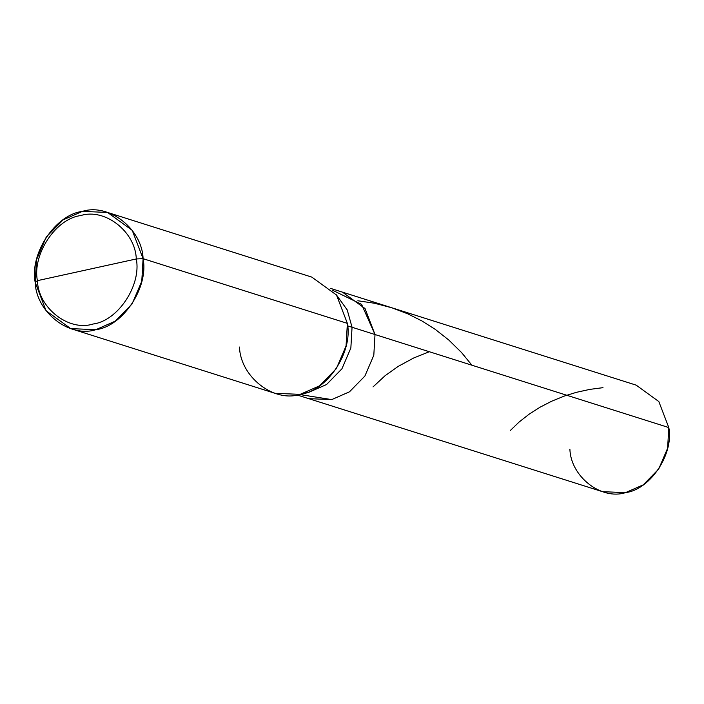 <?xml version="1.0" encoding="UTF-8"?>
<svg xmlns="http://www.w3.org/2000/svg" width="704" height="704" viewBox="0 0 704 704"><rect width="100%" height="100%" fill="white"/><g stroke="black" fill="none" stroke-linecap="round" stroke-linejoin="round"><path stroke-width="1.06" d="M375.012 334.532L373.806 355.256L364.892 376.05L349.501 391.802L331.734 399.599L299.49 394.495L331.734 399.599L349.501 391.802L364.892 376.05L373.806 355.256L375.012 334.532L365.042 308.546L342.426 292.134L365.042 308.546L375.012 334.532L668.8 427.566L375.012 334.532L361.592 304.374L332.508 290.224L361.592 304.374L375.012 334.532L352.053 327.263L347.213 309.918L336.327 294.782L347.213 309.918L352.053 327.263L347.6 325.855L375.012 334.532L373.806 355.256L364.892 376.05L349.501 391.802L331.734 399.599L308.695 398.649L331.734 399.599L349.501 391.802L364.892 376.05L373.806 355.256L375.012 334.532M330.73 288.429L636.214 385.158L658.838 401.57L668.8 427.566L667.603 448.281L658.689 469.075L643.298 484.827L625.53 492.624L602.492 491.674L297.009 394.944M569.906 449.266C570.75 476.573 601.339 500.421 625.53 492.624C650.267 489.685 674.062 453.895 668.8 427.566M136.294 258.949C141.566 285.287 117.762 321.068 93.025 324.016C68.834 331.813 38.245 307.965 37.4 280.658L136.294 258.949C135.45 231.642 104.861 207.794 80.67 215.591C55.933 218.539 32.138 254.32 37.4 280.658L35.2 282.374C29.454 253.642 55.414 214.606 82.403 211.394C108.794 202.884 142.164 228.897 143.088 258.685L132.22 230.331L107.536 212.432L82.403 211.394L63.026 219.903L46.235 237.081L36.511 259.767L35.2 282.374L46.068 310.728L70.743 328.627L95.885 329.674L115.262 321.156L132.053 303.978L141.777 281.292L143.088 258.685L136.294 258.949L37.4 280.658C32.138 254.32 55.933 218.539 80.67 215.591C104.861 207.794 135.45 231.642 136.294 258.949L143.088 258.685L347.371 323.374L143.088 258.685C148.834 287.417 122.874 326.454 95.885 329.674C69.494 338.175 36.124 312.162 35.2 282.374L37.4 280.658C38.245 307.965 68.834 331.813 93.025 324.016C117.762 321.068 141.566 285.287 136.294 258.949M107.536 212.432L311.819 277.112L336.503 295.02L347.371 323.374L346.06 345.972L336.336 368.658L319.546 385.845L300.168 394.354L275.026 393.316L70.743 328.627M305.228 392.973L308.783 392.33L326.55 384.534L341.942 368.782L350.856 347.987L352.053 327.263L350.856 347.987L341.942 368.782L326.55 384.534L308.783 392.33L305.228 392.973M239.483 347.054C240.407 376.842 273.777 402.855 300.168 394.354C327.158 391.142 353.118 352.106 347.371 323.374M429.334 351.736L413.697 357.984L398.156 366.414L385.062 375.734L373.014 386.927M602.994 387.658L589.855 389.382L576.33 392.348L564.362 396.053L551.628 401.236L540.03 407.22L529.1 414.207L519.191 421.96L510.4 430.426M471.909 365.218L461.551 352.546L448.835 340.058L435.204 329.34L421.942 320.962L407.774 313.843L391.943 307.815L374.598 303.266L357.852 300.766"/></g></svg>
